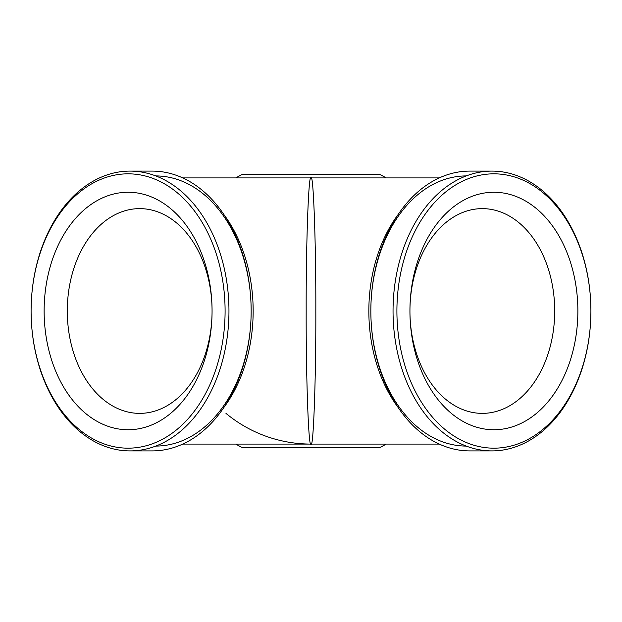 <?xml version="1.0" encoding="UTF-8"?>
<svg xmlns="http://www.w3.org/2000/svg" width="622" height="622" viewBox="0 0 622 622"><rect width="100%" height="100%" fill="white"/><g stroke="black" fill="none" stroke-linecap="round" stroke-linejoin="round"><path stroke-width="0.93" d="M225.965 413.373A133.085 133.085 0 0 0 311.84 444.077L310.16 444.077M212.063 311A102.373 72.385 90 0 1 139.678 413.373A102.373 72.385 90 0 1 67.293 311A102.373 72.385 90 0 1 139.678 208.627A102.373 72.385 90 0 1 212.063 311L212.063 311A118.748 83.97 90 0 1 128.101 429.748A118.748 83.97 90 0 1 44.131 311A118.748 83.97 90 0 1 128.101 192.252A118.748 83.97 90 0 1 212.063 311L212.063 311M577.869 311A118.748 83.97 90 0 0 493.899 192.252A118.748 83.97 90 0 0 409.937 311L409.937 311A102.373 72.385 90 0 0 482.322 413.373A102.373 72.385 90 0 0 554.707 311A102.373 72.385 90 0 0 482.322 208.627A102.373 72.385 90 0 0 409.937 311L409.937 311A118.748 83.97 90 0 0 493.899 429.748A118.748 83.97 90 0 0 577.869 311M310.953 444.077C308.574 449.201 305.962 376.419 306.172 311C305.962 245.581 308.574 172.799 310.953 177.923L311.84 177.923L310.953 177.923M225.094 311A137.174 97.001 -90 0 0 128.101 173.826A137.174 97.001 -90 0 0 31.1 311L31.1 311A137.174 97.001 -90 0 0 128.101 448.174A137.174 97.001 -90 0 0 225.094 311M228.958 311A139.903 98.929 -90 0 0 130.029 171.097A139.903 98.929 -90 0 0 31.1 311A139.903 98.929 -90 0 0 130.029 450.903A139.903 98.929 -90 0 0 228.958 311M130.029 450.903L152.227 450.903A139.903 98.929 -90 0 0 251.156 311L251.156 311A139.903 98.929 -90 0 0 152.227 171.097L130.029 171.097M590.9 311L590.9 311A137.174 97.001 -90 0 1 493.899 448.174A137.174 97.001 -90 0 1 396.906 311A137.174 97.001 -90 0 1 493.899 173.826A137.174 97.001 -90 0 1 590.9 311A139.903 98.929 -90 0 1 491.971 450.903A139.903 98.929 -90 0 1 393.042 311A139.903 98.929 -90 0 1 491.971 171.097A139.903 98.929 -90 0 1 590.9 311L590.9 311M491.971 450.903L469.773 450.903A139.903 98.929 -90 0 1 370.844 311L370.844 311A139.903 98.929 -90 0 1 469.773 171.097L491.971 171.097M386.231 444.085A152.872 152.872 0 0 1 379.848 447.49L242.152 447.49A152.872 152.872 0 0 1 235.769 444.085M235.769 177.915A152.872 152.872 0 0 1 242.152 174.51L379.848 174.51A152.872 152.872 0 0 1 386.231 177.915M311.047 177.923C313.426 172.799 316.038 245.581 315.828 311C316.038 376.419 313.426 449.201 311.047 444.077M310.16 177.923A133.085 133.085 0 0 1 311 177.915A133.085 133.085 0 0 1 311.84 177.923M311.28 444.085L310.331 444.077M155.788 446.083A135.083 95.516 -90 0 0 251.156 311L251.156 311A135.083 95.516 -90 0 0 155.788 175.917M223.889 214.543A133.085 94.101 90 0 1 253.154 311A133.085 94.101 90 0 1 223.889 407.457M466.212 175.917A135.083 95.516 90 0 0 370.844 311A135.083 95.516 90 0 0 466.212 446.083M398.111 407.457A133.085 94.101 -90 0 1 368.846 311A133.085 94.101 -90 0 1 398.111 214.543M182.751 177.915L439.249 177.915M439.249 444.085L182.751 444.085"/></g></svg>

